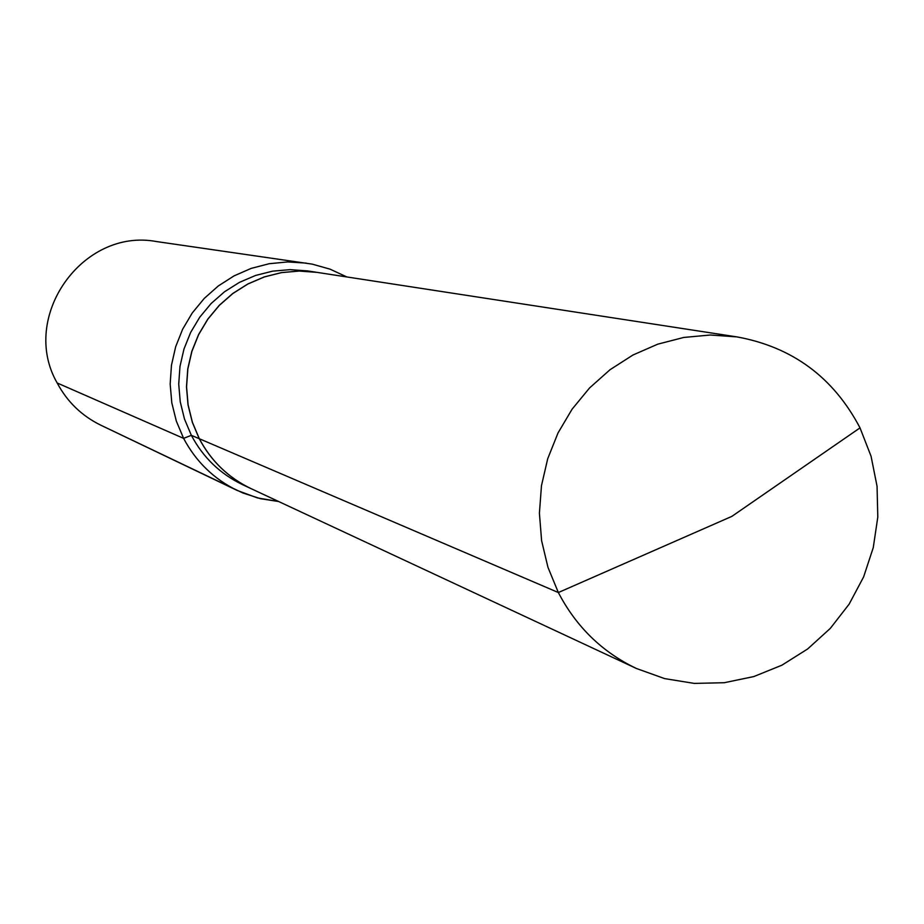 <?xml version="1.0" encoding="UTF-8"?>
<svg xmlns="http://www.w3.org/2000/svg" width="924" height="924" viewBox="0 0 924 924"><rect width="100%" height="100%" fill="white"/><g stroke="black" fill="none" stroke-linecap="round" stroke-linejoin="round"><path stroke-width="1.39" d="M278.725 501.536L257.473 497.932L237.249 490.471C213.825 479.002 195.957 461.63 183.61 438.369L191.349 435.32L184.477 419.022L180.238 401.801L178.725 384.095L179.995 366.343L183.992 348.983L190.644 332.444L199.769 317.163L211.134 303.511L224.451 291.822L239.408 282.386L255.602 275.444L272.638 271.159L290.09 269.646L307.53 270.905L290.09 269.646L272.638 271.159L255.602 275.444L239.408 282.386L224.451 291.822L211.134 303.511L199.769 317.163L190.644 332.444L183.992 348.983L179.995 366.343L178.725 384.095L180.238 401.801L184.477 419.022L191.349 435.32L199.238 438.692L192.296 422.21L188.011 404.793L186.486 386.867L187.757 368.907L191.811 351.339L198.544 334.615L207.773 319.138L219.265 305.324L232.744 293.497L247.875 283.957L264.252 276.923L281.485 272.592L299.145 271.044L316.84 272.337L307.53 270.905L316.782 272.326L299.145 271.044L281.485 272.592L264.252 276.923L247.875 283.957L232.744 293.497L219.265 305.324L207.773 319.138L198.544 334.615L191.811 351.339L187.757 368.907L186.486 386.867L188.011 404.793L192.296 422.21L199.238 438.692C211.146 461.157 228.447 477.812 251.143 488.669C228.447 477.812 211.146 461.157 199.238 438.692L191.349 435.32C203.118 457.507 220.224 473.977 242.666 484.707C220.224 473.977 203.118 457.507 191.349 435.32L183.61 438.369L176.322 421.09L171.806 402.841L170.166 384.061L171.46 365.234L175.652 346.8L182.629 329.244L192.238 312.993L204.216 298.452L218.283 285.978L234.072 275.872L251.189 268.387L269.231 263.71L287.722 261.931L306.225 263.109L287.722 261.931L269.231 263.71L251.189 268.387L234.072 275.872L218.283 285.978L204.216 298.452L192.238 312.993L182.629 329.244L175.652 346.8L171.46 365.234L170.166 384.061L171.806 402.841L176.322 421.09L183.61 438.369C195.957 461.63 213.825 479.002 237.249 490.471L100.785 425.179C81.751 415.858 67.221 401.79 57.172 382.975C19.265 317.198 82.432 227.57 156.502 241.557C82.432 227.57 19.265 317.198 57.172 382.975L183.61 438.369L57.172 382.975C67.221 401.79 81.751 415.858 100.785 425.179L242.885 492.989L260.464 498.694L278.725 501.536M251.189 488.692L242.666 484.707L251.189 488.692M860.013 427.87C833.471 377.35 792.457 347.031 736.971 336.902L710.406 335.008L683.783 337.445L657.749 344.167L632.952 355.012L610.036 369.716L589.581 387.93L572.083 409.193L558.015 432.975L547.724 458.685L541.476 485.654L539.408 513.224L541.603 540.679L547.967 567.348L558.35 592.538C576.206 626.819 602.217 652.125 636.37 668.468L664.633 678.609L694.259 683.402L724.301 682.709L753.822 676.564L781.889 665.199L807.657 648.96L830.306 628.389L849.156 604.123L863.628 576.899L873.272 547.586L877.8 517.082L877.061 486.336L871.078 456.283L860.013 427.87L871.078 456.283L877.061 486.336L877.8 517.082L873.272 547.586L863.628 576.899L849.156 604.123L830.306 628.389L807.657 648.96L781.889 665.199L753.822 676.564L724.301 682.709L694.259 683.402L664.633 678.609L636.37 668.468C602.217 652.125 576.206 626.819 558.35 592.538L731.843 516.389L860.013 427.87C833.471 377.35 792.457 347.031 736.971 336.902L710.406 335.008L683.783 337.445L657.749 344.167L632.952 355.012L610.036 369.716L589.581 387.93L572.083 409.193L558.015 432.975L547.724 458.685L541.476 485.654L539.408 513.224L541.603 540.679L547.967 567.348L558.35 592.538L731.843 516.389M251.236 488.715C228.54 477.858 211.238 461.192 199.33 438.738L192.388 422.245L188.092 404.827L186.567 386.902L187.849 368.93L191.903 351.363L198.625 334.638L207.865 319.161L219.358 305.347L232.848 293.52L247.967 283.968L264.356 276.946L281.589 272.603L299.249 271.067L316.886 272.349L299.249 271.067L281.589 272.603L264.356 276.946L247.967 283.968L232.848 293.52L219.358 305.347L207.865 319.161L198.625 334.638L191.903 351.363L187.849 368.93L186.567 386.902L188.092 404.827L192.388 422.245L199.33 438.738L558.35 592.538L199.33 438.738C211.238 461.192 228.54 477.858 251.236 488.715L636.37 668.468L251.236 488.715M346.87 276.957L330.099 269.173L312.312 264.149L156.502 241.557L312.312 264.149L330.099 269.173L346.87 276.957M736.971 336.902L316.886 272.349L736.971 336.902"/></g></svg>
